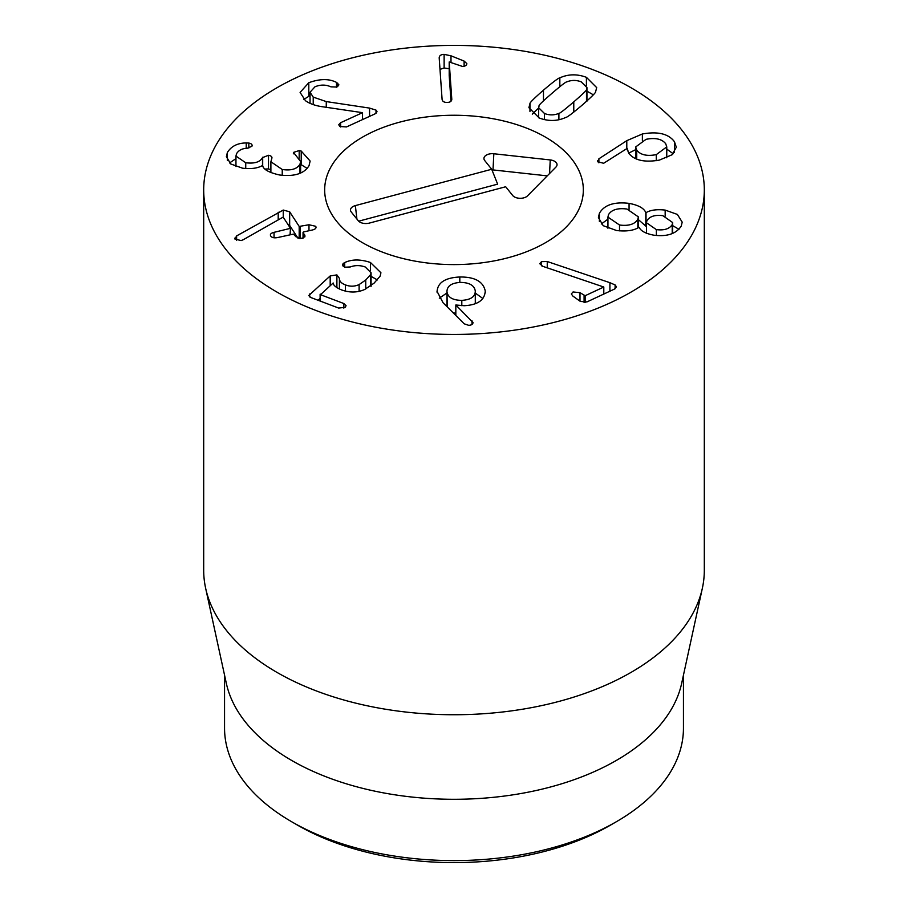 <?xml version="1.0" encoding="UTF-8"?>
<svg xmlns="http://www.w3.org/2000/svg" width="908" height="908" viewBox="0 0 908 908"><rect width="100%" height="100%" fill="white"/><g stroke="black" fill="none" stroke-linecap="round" stroke-linejoin="round"><path stroke-width="1.36" d="M446.963 305.44L446.963 291.809C447.894 297.438 452.842 300.298 461.809 300.366C470.821 299.788 475.304 296.666 475.281 291.003C474.351 285.35 469.345 282.49 460.277 282.411C451.378 283.001 446.94 286.133 446.963 291.809L447.269 306.961M475.293 303.681L475.281 291.003M461.809 300.366L461.809 305.724M452.899 312.556L455.827 313.476M437.032 292.183C437.384 282.751 444.977 277.689 459.811 276.997C474.759 276.838 483.226 281.503 485.247 291.003C484.759 300.071 477.733 304.986 464.17 305.724L455.827 304.997L473.023 322.544C472.875 324.269 471.434 325.2 468.71 325.336L464.204 323.816L443.127 302.829L437.009 291.298M472.001 320.83L472.001 324.428M455.827 304.997L455.827 315.473M485.269 291.843L485.247 292.671M482.908 298.528L475.156 292.978M446.952 292.944L439.324 298.199M343.201 263.479L344.711 262.571C351.85 259.177 360.419 259.143 370.441 262.48L380.929 272.775L380.123 276.157L374.062 283.16L364.868 289.402C357.423 292.739 349.557 292.875 341.272 289.8C335.971 287.541 333.281 285.271 333.191 283.001L320.479 294.68L343.837 303.533L346.084 305.712L345.188 307.29L338.684 308.073L310.797 297.506L308.743 295.554L330.194 275.93L336.891 274.897L339.41 278.381C339.308 281.139 341.294 283.307 345.358 284.862C350.023 286.712 354.608 286.61 359.114 284.579L365.742 280.005L370.612 274.636L371.066 272.763L365.277 267.009C360.09 265.159 355.096 265.136 350.306 266.952L344.654 267.224L342.395 265L343.201 263.479L343.201 266.419M344.711 262.571L344.711 267.247M359.114 284.579L359.114 291.343M320.115 298.403L318.027 300.242M320.274 294.113L320.479 301.172M370.441 262.48L370.441 270.675M377.376 279.936L371.066 276.35M289.663 211.802L299.186 226.433L308.981 224.753L315.689 226.285C316.62 227.942 315.519 229.179 312.397 229.996L303.533 231.926L303.113 232.459L305.077 236.057L302.069 238.429L295.997 236.806L293.477 234.105L277.451 237.59C274.114 238.168 271.878 237.658 270.754 236.046C269.767 234.412 270.856 233.174 274.034 232.334L290.469 228.328L283.16 217.103L243.151 239.78L241.119 240.563L234.945 239.065L236.625 235.898L283.251 210.054L289.663 211.802L289.663 225.434L287.552 223.856M278.2 212.234L278.2 219.838M234.945 239.065L234.65 238.168M290.049 234.854L290.469 228.328M274.034 232.334L274.034 237.771M270.754 236.046L270.391 234.99M304.736 234.956L304.736 237.033M303.533 231.926L303.113 238.134M315.689 226.285L316.029 227.329M308.981 224.753L308.981 230.746M298.028 238.282L289.663 225.434M301.24 151.08L310.139 161.056L309.049 165.631C304.214 173.689 294.374 176.799 279.528 174.983C268.904 172.565 263.286 169.421 262.65 165.551L262.423 165.517C257.804 168.264 251.198 169.16 242.618 168.218L230.791 163.985L226.364 156.698L227.375 152.476C231.29 146.211 237.578 143.033 246.238 142.942L248.826 143.067C251.505 143.578 252.526 144.656 251.913 146.279L247.339 148.22C242.198 148.447 238.588 150.285 236.511 153.747L235.955 156.085L245.739 162.759C254.444 163.826 260.04 162.112 262.503 157.617L268.496 155.279C271.299 155.79 272.389 156.925 271.742 158.662L270.89 161.749L282.24 169.501C291.15 170.795 297.052 169.036 299.969 164.223L300.627 161.522L293.5 152.408L299.186 150.558L301.24 151.08L301.24 164.7L300.627 164.507M301.218 151.125L301.218 164.745M299.186 150.558L299.186 158.128M293.329 153.123L293.5 153.815M299.969 164.223L299.969 173.326M282.24 169.501L282.24 175.323M268.496 155.279L268.496 168.911L265.022 169.058M271.991 157.72L271.742 158.662M270.89 169.751L268.496 168.911M262.503 157.617L262.503 165.528M245.739 162.759L245.739 168.57M252.129 145.428L251.913 146.279M246.238 142.942L246.238 148.333M227.375 152.476L227.375 160.444M235.955 158.628L229.508 162.975M307.176 168.423L301.24 164.7M369.567 108.097L376.026 110.129L377.036 111.707L375.049 113.863L346.47 126.938L339.876 126.507L338.729 124.748L340.636 122.694L362.53 112.671L323.895 106.951C316.098 105.986 309.957 103.909 305.474 100.72L300.094 92.423L308.799 82.719C319.775 78.69 329.014 78.587 336.516 82.401L338.911 84.875L336.891 87.043L330.921 86.839C325.756 84.535 320.433 84.523 314.94 86.816L310.048 92.23L313.226 97.111L326.267 101.582L369.567 108.097L369.567 116.372M313.226 97.111L313.226 104.602M336.516 82.401L336.516 87.191M308.799 82.719L308.799 96.339L303.828 99.381M310.048 95.805L308.799 96.339M362.53 112.671L362.53 119.595M450.992 101.219L449.199 75.602L449.199 61.971L451.798 99.324M451.798 99.278L451.798 99.222C451.707 101.253 450.164 102.332 447.167 102.456C444.171 102.468 442.48 101.469 442.094 99.449L439.188 57.84C439.324 55.638 440.97 54.48 444.125 54.367L450.992 55.808L464.113 61.074L466.837 63.583C466.723 65.308 465.271 66.261 462.501 66.443L449.199 61.971M449.199 68.781L444.125 67.986L439.994 69.371M573.777 101.866C582.834 94.012 587.067 89.915 586.489 89.574L586.943 87.577L581.188 81.834C576.228 79.938 571.404 79.972 566.694 81.936C565.934 81.754 560.985 85.579 551.871 93.41C542.757 101.299 538.512 105.407 539.114 105.737L538.648 107.746L544.482 113.5C549.374 115.373 554.175 115.339 558.897 113.375C559.646 113.579 564.606 109.743 573.777 101.866L573.777 112.127M582.176 105.112C572.596 113.273 567.125 117.382 565.752 117.461C557.319 121.263 548.489 121.456 539.25 118.017L528.91 107.689L529.954 103.637C529.568 102.876 534.063 98.382 543.472 90.164C552.995 82.049 558.454 77.952 559.839 77.85C568.249 74.036 577.113 73.866 586.409 77.328L596.692 87.622L595.637 91.674C596.011 92.457 591.528 96.94 582.176 105.112M593.321 94.807L586.943 91.163M538.648 108.007L532.281 114.124M541.509 261.652L547.252 261.515L609.915 282.694L615.113 284.942L616.453 286.883L614.33 289.141L586.954 301.91L580.405 301.467L572.812 296.031L571.336 293.942L573.05 291.967L579.996 292.682L585.149 295.713L603.797 287.03L542.689 266.294L539.761 263.717L541.509 261.652L541.509 265.84M603.797 287.03L603.797 294.056M615.113 284.942L615.113 288.71M609.915 282.694L609.915 291.207M547.252 261.515L547.252 267.837M672.215 224.594L672.646 222.551L662.829 215.673C655.02 214.674 649.719 216.342 646.905 220.689L646.462 222.755L656.359 229.622C664.157 230.587 669.446 228.907 672.215 224.594L672.215 233.594M656.359 229.622L656.359 235.478M619.517 225.014C628.699 226.183 634.805 224.276 637.836 219.282L638.358 216.864L626.929 209.033C617.633 207.853 611.481 209.748 608.451 214.742L607.94 217.103L619.517 225.014L619.517 230.859M637.836 219.282L637.836 227.976M599.382 213.335C604.206 204.947 614.092 201.621 629.062 203.369C638.426 205.129 644.01 208.216 645.792 212.608L646.019 212.654C650.48 210.009 656.87 209.158 665.167 210.088L677.391 214.436L682.192 222.119L681.284 226.001C676.21 233.867 666.971 236.909 653.556 235.138C645.554 233.549 640.764 230.961 639.187 227.386L638.948 227.352C633.625 230.609 626.134 231.654 616.475 230.496L603.23 225.695L598.417 217.568L599.382 213.335L599.382 221.439M665.167 210.088L665.167 216.161M678.98 229.315L672.646 225.627M646.019 212.654L646.019 226.274L638.358 219.634M645.792 212.608L645.792 226.24M629.062 203.369L629.062 209.442M607.94 219.146L601.289 224.015M636.735 150.172C640.492 154.928 647.007 156.414 656.28 154.632L666.767 146.88L665.7 143.714C661.909 138.969 655.349 137.505 646.042 139.321L635.657 146.96L636.735 150.172L636.735 159.104M656.28 154.632L656.28 160.671M597.759 161.817L598.894 158.798L626.792 140.661L642.376 133.975C657.937 131.206 668.629 133.794 674.462 141.75L676.324 147.221L672.079 154.746L659.412 160.092C644.464 162.668 634.204 160.341 628.631 153.112L627.235 148.344L603.672 163.258L597.759 161.817L597.419 160.818M627.349 149.491L627.541 150.864M642.376 133.975L642.376 140.388M673.214 153.758L666.767 149.105M635.657 149.684L628.642 153.134M598.894 158.798L598.894 162.827M276.997 292.104A250.313 144.52 180 0 1 203.687 189.92A250.313 144.52 180 0 1 454 45.4A250.313 144.52 180 0 1 704.313 189.92A250.313 144.52 180 0 1 549.794 323.441A250.313 144.52 180 0 1 276.997 292.104M545.447 137.119A129.333 74.672 180 0 1 583.333 189.92A129.333 74.672 180 0 1 454 264.591A129.333 74.672 180 0 1 324.667 189.92A129.333 74.672 180 0 1 404.503 120.934A129.333 74.672 180 0 1 545.447 137.119M297.642 825.213L291.752 821.797L297.654 825.213A221.109 127.653 0 0 0 297.654 825.213A221.109 127.653 0 0 0 297.642 825.213A221.109 127.653 0 0 0 610.358 825.213L616.248 821.797A229.452 132.477 180 0 1 291.752 821.808A229.452 132.477 180 0 1 291.752 821.797A229.452 132.477 180 0 1 224.548 728.125L224.548 675.109M683.452 675.109L683.452 728.125A229.452 132.477 180 0 1 616.248 821.797M702.361 588.236L681.67 683.327A229.452 132.477 180 0 1 454 799.29A229.452 132.477 180 0 1 226.33 683.327L205.639 588.236A250.313 144.52 0 0 0 276.997 672.408A250.313 144.52 0 0 0 535.164 706.935A250.313 144.52 0 0 0 702.361 588.236A250.313 144.52 0 0 0 704.313 570.224L704.313 189.92M203.687 189.92L203.687 570.224A250.313 144.52 0 0 0 205.639 588.236M505.688 186.753L369.329 223.096A8.342 4.812 180 0 1 358.263 220.746L351.26 211.995A8.342 4.812 180 0 1 350.647 210.894A8.342 4.812 180 0 1 355.346 205.605L491.705 169.263L484.702 160.512A8.342 4.812 180 0 1 484.089 159.399A8.342 4.812 180 0 1 493.839 153.758L550.248 159.944A8.342 4.812 180 0 1 556.888 165.597A8.342 4.812 180 0 1 555.946 167.061L527.514 195.867A8.342 4.812 180 0 1 519.909 198.296A8.342 4.812 180 0 1 512.691 195.504L505.688 186.753M547.252 175.868L492.999 169.921A3.87 2.236 0 0 0 491.954 169.887M491.705 169.263L497.629 184.142L358.66 221.189M399.792 122.126A129.333 74.672 180 0 1 583.333 189.92A129.333 74.672 180 0 1 454 264.591A129.333 74.672 180 0 1 324.667 189.92A129.333 74.672 180 0 1 399.792 122.126M459.811 276.997L459.811 282.433M370.612 274.636L370.612 285.963M365.742 280.005L365.742 288.971M345.358 284.862L345.358 291.082M339.41 278.381L339.41 289.005M336.891 274.897L336.891 287.643M330.194 275.93L330.194 285.396M309.651 293.988L309.651 296.939M343.837 303.533L343.837 308.13M283.251 210.054L283.251 217.239M236.625 235.898L236.625 240.314M290.469 228.68L290.469 234.763M300.117 226.671L300.117 238.634M299.186 226.433L299.186 238.566M262.696 157.22L262.696 165.71M248.826 143.067L248.826 148.015M376.026 110.129L376.026 113.296M326.267 101.582L326.267 107.303M337.776 83.173L337.776 86.555M340.636 122.694L340.636 126.972M464.113 61.074L464.113 66.227M450.992 55.808L450.992 62.573M444.125 54.367L444.125 67.986M586.489 89.574L586.489 101.344M544.482 113.5L544.482 119.618M558.897 113.375L558.897 119.743M586.409 77.328L586.409 85.59M559.839 77.85L559.839 86.691M543.472 90.164L543.472 100.867M529.954 103.637L529.954 111.434M585.149 295.713L585.149 302.478M584.094 295.622L584.094 302.58M579.996 292.682L579.996 301.172M674.462 141.75L674.462 152.385M626.792 140.661L626.792 148.64M550.248 159.944L549.544 173.542M493.839 153.758L492.999 169.921M355.346 205.605L356.923 219.078M371.066 272.763L371.066 286.383M320.115 294.362L320.115 301.036M290.537 228.521L290.537 234.741M303.045 232.266L303.045 238.157M300.627 161.522L300.627 173.053M270.89 161.749L270.89 172.633M235.955 156.085L235.955 166.573M310.048 92.23L310.048 103.364M586.943 101.197L586.943 87.577M538.648 117.779L538.648 107.746M672.646 233.413L672.646 222.551M646.462 233.243L646.462 222.755M638.358 227.692L638.358 216.864M607.94 228.237L607.94 217.103M666.767 157.799L666.767 146.88M635.657 158.639L635.657 146.96"/></g></svg>
